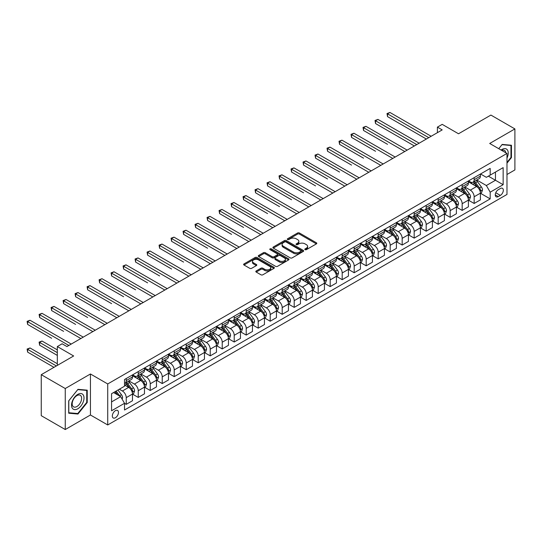 <?xml version="1.0" encoding="UTF-8"?>
<svg xmlns="http://www.w3.org/2000/svg" width="542" height="542" viewBox="0 0 542 542"><rect width="100%" height="100%" fill="white"/><g stroke="black" fill="none" stroke-linecap="round" stroke-linejoin="round"><path stroke-width="0.81" d="M305.071 249.652A0.935 0.535 0 0 0 306.393 249.652L316.406 243.873A1.335 0.772 0 0 0 316.792 243.331A1.335 0.772 0 0 0 316.406 242.789L299.448 232.999A1.335 0.772 0 0 0 297.565 232.999L287.551 238.778A0.935 0.535 0 0 0 287.28 239.157A0.935 0.535 0 0 0 287.551 239.537A0.935 0.535 0 0 0 288.872 239.537L290.166 238.792A4.261 2.459 0 0 1 296.196 238.792L297.605 239.605A4.261 2.459 0 0 1 298.859 241.346A4.261 2.459 0 0 1 297.605 243.087L296.311 243.832A0.935 0.535 0 0 0 296.04 244.218A0.935 0.535 0 0 0 296.311 244.598A0.935 0.535 0 0 0 297.633 244.598L298.927 243.846A4.261 2.459 0 0 1 304.956 243.846L306.372 244.666A4.261 2.459 0 0 1 307.619 246.407A4.261 2.459 0 0 1 306.372 248.148L305.071 248.893A0.935 0.535 0 0 0 304.8 249.273A0.935 0.535 0 0 0 305.071 249.652L305.071 248.893M115.399 417.76A4.343 2.507 120 0 0 118.237 413.932A4.343 2.507 120 0 0 117.567 410.45A4.343 2.507 120 0 0 115.399 410.667A4.343 2.507 120 0 0 112.56 414.494A4.343 2.507 120 0 0 113.224 417.97A4.343 2.507 120 0 0 115.399 417.76M256.203 270.959A1.335 0.772 0 0 0 255.817 271.508A1.335 0.772 0 0 0 256.203 272.05L260.959 274.794A1.335 0.772 0 0 0 262.843 274.794L273.961 268.378A1.335 0.772 0 0 0 274.354 267.836A1.335 0.772 0 0 0 273.961 267.287L257.003 257.497A1.335 0.772 0 0 0 255.119 257.497L244.002 263.92A1.335 0.772 0 0 0 243.615 264.462A1.335 0.772 0 0 0 244.002 265.004L249.754 268.324A1.335 0.772 0 0 0 251.637 268.324L256.393 265.58A1.335 0.772 0 0 0 256.786 265.031A1.335 0.772 0 0 0 256.393 264.489L253.541 262.843A3.564 2.06 0 0 1 252.497 261.386A3.564 2.06 0 0 1 254.699 259.489A3.564 2.06 0 0 1 258.581 259.936L269.747 266.379A3.564 2.06 0 0 1 270.79 267.836A3.564 2.06 0 0 1 268.588 269.733A3.564 2.06 0 0 1 264.706 269.293L262.843 268.215A1.335 0.772 0 0 0 260.959 268.215L256.203 270.959L256.203 272.05M506.98 174.504L514.9 169.931L514.9 128.921L490.903 115.073L458.512 133.772L442.197 124.355L437.401 127.126L442.197 129.897L66.93 346.555L62.134 343.784L57.33 346.555L57.33 365.396M65.25 388.526L65.25 429.535L90.446 414.989L90.446 373.98L65.25 388.526L41.26 374.678L73.651 355.972L57.33 346.555M90.446 373.98L107.722 383.953L506.98 153.447L506.98 194.449L107.722 424.962L107.722 383.953M514.9 128.921L489.704 143.467L506.98 153.447M290.261 257.884A1.335 0.772 0 0 0 292.145 257.884L303.263 251.461A1.335 0.772 0 0 0 303.649 250.919A1.335 0.772 0 0 0 303.263 250.377L286.305 240.587A1.335 0.772 0 0 0 284.421 240.587L273.303 247.003A1.335 0.772 0 0 0 272.911 247.545A1.335 0.772 0 0 0 273.303 248.094L290.261 257.884M270.424 249.855A0.935 0.535 0 0 1 271.373 249.991L271.373 248.88L288.615 258.832A1.335 0.772 0 0 1 289.001 259.374A1.335 0.772 0 0 1 288.615 259.923L277.497 266.339A1.335 0.772 0 0 1 275.614 266.339L258.656 256.549L258.656 255.458A1.335 0.772 0 0 0 258.263 256.007A1.335 0.772 0 0 0 258.656 256.549M258.656 255.458L263.412 252.714A1.335 0.772 0 0 1 265.295 252.714L272.172 256.684A1.335 0.772 0 0 0 274.056 256.684L277.213 254.862A1.335 0.772 0 0 0 277.606 254.32A1.335 0.772 0 0 0 277.213 253.778L270.052 249.638A0.935 0.535 0 0 1 269.78 249.259A0.935 0.535 0 0 1 270.356 248.764A0.935 0.535 0 0 1 271.373 248.88M65.25 429.535L41.26 415.68L41.26 374.678M500.361 188.521L498.247 189.741A4.207 2.432 120 0 0 495.496 193.447A4.207 2.432 120 0 0 496.147 196.821A4.207 2.432 120 0 0 498.247 196.611L500.361 195.391A4.207 2.432 120 0 0 503.112 191.685A4.207 2.432 120 0 0 502.461 188.311A4.207 2.432 120 0 0 500.361 188.521M480.537 173.975L486.35 177.329L490.185 175.113L490.185 168.406L124.518 379.522L124.518 386.229L111.557 393.709L111.557 410.775L124.518 403.295L124.518 410.003L490.185 198.88L490.185 192.18L486.35 185.527L476.804 180.019M490.185 175.113L503.145 167.627L503.145 184.7L490.185 192.18M90.446 414.989L107.722 424.962M437.401 127.126L437.401 132.668M488.362 176.164L495.463 180.262L495.463 172.065L503.145 167.627M486.35 185.527L495.463 180.262L503.145 184.7M111.557 401.907L120.676 396.642L113.576 392.543M124.518 403.35L126.245 404.346L126.245 397.645A5.427 3.137 -120 0 0 122.404 390.992L119.335 389.217M126.245 404.346L132.485 400.748L132.485 394.041A5.427 3.137 -120 0 0 128.644 387.394L124.518 385.01M132.627 394.183L138.244 397.422L138.244 390.714A5.427 3.137 -120 0 0 134.402 384.068L128.888 380.884M138.244 397.422L144.477 393.817L144.477 387.117A5.427 3.137 -120 0 0 140.642 380.464L132.485 375.755M144.626 387.252L150.236 390.497L150.236 383.79A5.427 3.137 -120 0 0 146.401 377.144L140.886 373.96M150.236 390.497L156.475 386.893L156.475 380.186A5.427 3.137 -120 0 0 152.634 373.54L144.477 368.831M156.618 380.328L162.234 383.567L162.234 376.866A5.427 3.137 -120 0 0 158.393 370.213L152.885 367.029M162.234 383.567L168.474 379.969L168.474 373.262A5.427 3.137 -120 0 0 164.632 366.616L156.475 361.9M168.616 373.397L174.233 376.643L174.233 369.935A5.427 3.137 -120 0 0 170.391 363.289L164.883 360.105M174.233 376.643L180.472 373.038L180.472 366.338A5.427 3.137 -120 0 0 176.631 359.685L168.474 354.976M180.615 366.473L186.231 369.719L186.231 363.011A5.427 3.137 -120 0 0 182.39 356.358L176.875 353.181M186.231 369.719L192.464 366.114L192.464 359.407A5.427 3.137 -120 0 0 188.63 352.761L180.472 348.052M192.613 359.549L198.223 362.788L198.223 356.087A5.427 3.137 -120 0 0 194.388 349.434L188.873 346.25M198.223 362.788L204.463 359.19L204.463 352.483A5.427 3.137 -120 0 0 200.628 345.83L192.464 341.121M204.605 352.618L210.221 355.864L210.221 349.156A5.427 3.137 -120 0 0 206.387 342.51L200.872 339.326M210.221 355.864L216.461 352.259L216.461 345.559A5.427 3.137 -120 0 0 212.62 338.906L204.463 334.197M216.604 345.694L222.22 348.94L222.22 342.232A5.427 3.137 -120 0 0 218.379 335.579L212.87 332.402M222.22 348.94L228.46 345.335L228.46 338.628A5.427 3.137 -120 0 0 224.618 331.982L216.461 327.273M228.602 338.77L234.219 342.009L234.219 335.308A5.427 3.137 -120 0 0 230.377 328.655L224.869 325.471M234.219 342.009L240.458 338.411L240.458 331.704A5.427 3.137 -120 0 0 236.617 325.051L228.46 320.342M240.601 331.839L246.217 335.085L246.217 328.377A5.427 3.137 -120 0 0 242.376 321.731L236.861 318.547M246.217 335.085L252.45 331.48L252.45 324.78A5.427 3.137 -120 0 0 248.615 318.127L240.458 313.418M252.599 324.915L258.209 328.154L258.209 321.453A5.427 3.137 -120 0 0 254.374 314.8L248.859 311.623M258.209 328.154L264.449 324.556L264.449 317.849A5.427 3.137 -120 0 0 260.614 311.203L252.45 306.494M264.591 317.991L270.207 321.23L270.207 314.523A5.427 3.137 -120 0 0 266.366 307.876L260.858 304.692M270.207 321.23L276.447 317.626L276.447 310.925A5.427 3.137 -120 0 0 272.606 304.272L264.449 299.563M276.589 311.061L282.206 314.306L282.206 307.599A5.427 3.137 -120 0 0 278.364 300.952L272.856 297.768M282.206 314.306L288.446 310.702L288.446 303.994A5.427 3.137 -120 0 0 284.604 297.348L276.447 292.639M288.588 304.137L294.204 307.375L294.204 300.675A5.427 3.137 -120 0 0 290.363 294.021L284.848 290.844M294.204 307.375L300.437 303.777L300.437 297.07A5.427 3.137 -120 0 0 296.603 290.424L288.446 285.709M300.586 297.212L306.196 300.451L306.196 293.744A5.427 3.137 -120 0 0 302.361 287.097L296.847 283.913M306.196 300.451L312.436 296.847L312.436 290.146A5.427 3.137 -120 0 0 308.601 283.493L300.437 278.784M312.585 290.282L318.195 293.527L318.195 286.82A5.427 3.137 -120 0 0 314.36 280.173L308.845 276.989M318.195 293.527L324.434 289.923L324.434 283.215A5.427 3.137 -120 0 0 320.593 276.569L312.436 271.86M324.577 283.358L330.193 286.596L330.193 279.896A5.427 3.137 -120 0 0 326.352 273.243L320.844 270.065M330.193 286.596L336.433 282.999L336.433 276.291A5.427 3.137 -120 0 0 332.592 269.645L324.434 264.93M336.575 276.434L342.192 279.672L342.192 272.965A5.427 3.137 -120 0 0 338.35 266.318L332.842 263.134M342.192 279.672L348.431 276.068L348.431 269.367A5.427 3.137 -120 0 0 344.59 262.714L336.433 258.006M348.574 269.503L354.19 272.748L354.19 266.041A5.427 3.137 -120 0 0 350.349 259.394L344.834 256.21M354.19 272.748L360.423 269.144L360.423 262.436A5.427 3.137 -120 0 0 356.589 255.79L348.431 251.082M360.572 262.579L366.182 265.817L366.182 259.117A5.427 3.137 -120 0 0 362.347 252.464L356.832 249.279M366.182 265.817L372.422 262.22L372.422 255.512A5.427 3.137 -120 0 0 368.587 248.866L360.423 244.151M372.564 255.648L378.181 258.893L378.181 252.186A5.427 3.137 -120 0 0 374.346 245.54L368.831 242.355M378.181 258.893L384.42 255.289L384.42 248.588A5.427 3.137 -120 0 0 380.579 241.935L372.422 237.227M384.563 248.724L390.179 251.969L390.179 245.262A5.427 3.137 -120 0 0 386.338 238.609L380.83 235.431M390.179 251.969L396.419 248.365L396.419 241.657A5.427 3.137 -120 0 0 392.577 235.011L384.42 230.303M396.561 241.8L402.178 245.038L402.178 238.338A5.427 3.137 -120 0 0 398.336 231.685L392.821 228.5M402.178 245.038L408.417 241.441L408.417 234.733A5.427 3.137 -120 0 0 404.576 228.087L396.419 223.372M408.56 234.869L414.176 238.114L414.176 231.407A5.427 3.137 -120 0 0 410.335 224.761L404.82 221.576M414.176 238.114L420.409 234.51L420.409 227.809A5.427 3.137 -120 0 0 416.574 221.156L408.417 216.448M420.558 227.945L426.168 231.19L426.168 224.483A5.427 3.137 -120 0 0 422.333 217.83L416.818 214.652M426.168 231.19L432.408 227.586L432.408 220.879A5.427 3.137 -120 0 0 428.566 214.232L420.409 209.524M432.55 221.021L438.166 224.259L438.166 217.559A5.427 3.137 -120 0 0 434.325 210.906L428.817 207.722M438.166 224.259L444.406 220.662L444.406 213.954A5.427 3.137 -120 0 0 440.565 207.301L432.408 202.593M444.548 214.09L450.165 217.335L450.165 210.628A5.427 3.137 -120 0 0 446.323 203.982L440.815 200.797M450.165 217.335L456.405 213.731L456.405 207.03A5.427 3.137 -120 0 0 452.563 200.377L444.406 195.669M456.547 207.166L462.163 210.404L462.163 203.704A5.427 3.137 -120 0 0 458.322 197.051L452.807 193.873M462.163 210.404L468.396 206.807L468.396 200.1A5.427 3.137 -120 0 0 464.562 193.453L456.405 188.745M468.545 200.242L474.155 203.48L474.155 196.773A5.427 3.137 -120 0 0 470.321 190.127L464.806 186.943M474.155 203.48L480.395 199.883L480.395 193.176A5.427 3.137 -120 0 0 476.56 186.523L468.396 181.814M468.545 180.899L470.321 181.929A5.427 3.137 -120 0 0 473.031 182.193A5.427 3.137 -120 0 0 474.155 179.707L474.155 177.661M456.547 187.83L458.322 188.853A5.427 3.137 -120 0 0 461.039 189.124A5.427 3.137 -120 0 0 462.163 186.638L462.163 184.585M444.548 194.754L446.323 195.777A5.427 3.137 -120 0 0 449.04 196.048A5.427 3.137 -120 0 0 450.165 193.562L450.165 191.509M432.55 201.678L434.325 202.708A5.427 3.137 -120 0 0 437.042 202.972A5.427 3.137 -120 0 0 438.166 200.486L438.166 198.44M420.558 208.609L422.333 209.632A5.427 3.137 -120 0 0 425.043 209.903A5.427 3.137 -120 0 0 426.168 207.417L426.168 205.364M408.56 215.533L410.335 216.556A5.427 3.137 -120 0 0 413.051 216.827A5.427 3.137 -120 0 0 414.176 214.341L414.176 212.295M396.561 222.457L398.336 223.487A5.427 3.137 -120 0 0 401.053 223.751A5.427 3.137 -120 0 0 402.178 221.265L402.178 219.219M384.563 229.388L386.338 230.411A5.427 3.137 -120 0 0 389.054 230.682A5.427 3.137 -120 0 0 390.179 228.196L390.179 226.143M372.564 236.312L374.346 237.335A5.427 3.137 -120 0 0 377.056 237.606A5.427 3.137 -120 0 0 378.181 235.12L378.181 233.074M360.572 243.236L362.347 244.266A5.427 3.137 -120 0 0 365.057 244.53A5.427 3.137 -120 0 0 366.182 242.05L366.182 239.998M348.574 250.167L350.349 251.19A5.427 3.137 -120 0 0 353.066 251.461A5.427 3.137 -120 0 0 354.19 248.974L354.19 246.922M336.575 257.091L338.35 258.114A5.427 3.137 -120 0 0 341.067 258.385A5.427 3.137 -120 0 0 342.192 255.899L342.192 253.852M324.577 264.015L326.352 265.045A5.427 3.137 -120 0 0 329.069 265.309A5.427 3.137 -120 0 0 330.193 262.829L330.193 260.777M312.585 270.946L314.36 271.969A5.427 3.137 -120 0 0 317.07 272.24A5.427 3.137 -120 0 0 318.195 269.753L318.195 267.701M300.586 277.87L302.361 278.893A5.427 3.137 -120 0 0 305.078 279.164A5.427 3.137 -120 0 0 306.196 276.677L306.196 274.631M288.588 284.794L290.363 285.824A5.427 3.137 -120 0 0 293.08 286.095A5.427 3.137 -120 0 0 294.204 283.608L294.204 281.555M276.589 291.725L278.364 292.748A5.427 3.137 -120 0 0 281.081 293.019A5.427 3.137 -120 0 0 282.206 290.532L282.206 288.48M264.591 298.649L266.366 299.679A5.427 3.137 -120 0 0 269.083 299.943A5.427 3.137 -120 0 0 270.207 297.456L270.207 295.41M252.599 305.58L254.374 306.603A5.427 3.137 -120 0 0 257.084 306.874A5.427 3.137 -120 0 0 258.209 304.387L258.209 302.334M240.601 312.504L242.376 313.527A5.427 3.137 -120 0 0 245.092 313.798A5.427 3.137 -120 0 0 246.217 311.311L246.217 309.258M228.602 319.428L230.377 320.457A5.427 3.137 -120 0 0 233.094 320.722A5.427 3.137 -120 0 0 234.219 318.235L234.219 316.189M216.604 326.359L218.379 327.382A5.427 3.137 -120 0 0 221.095 327.653A5.427 3.137 -120 0 0 222.22 325.166L222.22 323.113M204.605 333.283L206.387 334.306A5.427 3.137 -120 0 0 209.097 334.577A5.427 3.137 -120 0 0 210.221 332.09L210.221 330.037M192.613 340.207L194.388 341.236A5.427 3.137 -120 0 0 197.098 341.501A5.427 3.137 -120 0 0 198.223 339.014L198.223 336.968M180.615 347.137L182.39 348.16A5.427 3.137 -120 0 0 185.107 348.431A5.427 3.137 -120 0 0 186.231 345.945L186.231 343.892M168.616 354.062L170.391 355.085A5.427 3.137 -120 0 0 173.108 355.356A5.427 3.137 -120 0 0 174.233 352.869L174.233 350.823M156.618 360.986L158.393 362.015A5.427 3.137 -120 0 0 161.109 362.28A5.427 3.137 -120 0 0 162.234 359.8L162.234 357.747M144.626 367.916L146.401 368.939A5.427 3.137 -120 0 0 149.111 369.21A5.427 3.137 -120 0 0 150.236 366.724L150.236 364.671M132.627 374.84L134.402 375.863A5.427 3.137 -120 0 0 137.119 376.134A5.427 3.137 -120 0 0 138.244 373.648L138.244 371.602M480.537 193.311L490.185 198.88M473.031 182.193L479.27 178.596A5.427 3.137 -120 0 0 480.395 176.109L480.395 174.057M461.039 189.124L467.272 185.52A5.427 3.137 -120 0 0 468.396 183.033L468.396 180.981M449.04 196.048L455.28 192.444A5.427 3.137 -120 0 0 456.405 189.957L456.405 187.911M437.042 202.972L443.281 199.375A5.427 3.137 -120 0 0 444.406 196.888L444.406 194.835M425.043 209.903L431.283 206.299A5.427 3.137 -120 0 0 432.408 203.812L432.408 201.766M413.051 216.827L419.284 213.223A5.427 3.137 -120 0 0 420.409 210.743L420.409 208.69M401.053 223.751L407.293 220.154A5.427 3.137 -120 0 0 408.417 217.667L408.417 215.614M389.054 230.682L395.294 227.078A5.427 3.137 -120 0 0 396.419 224.591L396.419 222.545M377.056 237.606L383.296 234.002A5.427 3.137 -120 0 0 384.42 231.522L384.42 229.469M365.057 244.53L371.297 240.933A5.427 3.137 -120 0 0 372.422 238.446L372.422 236.393M353.066 251.461L359.299 247.857A5.427 3.137 -120 0 0 360.423 245.37L360.423 243.324M341.067 258.385L347.307 254.781A5.427 3.137 -120 0 0 348.431 252.301L348.431 250.248M329.069 265.309L335.308 261.711A5.427 3.137 -120 0 0 336.433 259.225L336.433 257.172M317.07 272.24L323.31 268.636A5.427 3.137 -120 0 0 324.434 266.149L324.434 264.103M305.078 279.164L311.311 275.566A5.427 3.137 -120 0 0 312.436 273.08L312.436 271.027M293.08 286.095L299.32 282.49A5.427 3.137 -120 0 0 300.437 280.004L300.437 277.951M281.081 293.019L287.321 289.414A5.427 3.137 -120 0 0 288.446 286.928L288.446 284.882M269.083 299.943L275.322 296.345A5.427 3.137 -120 0 0 276.447 293.859L276.447 291.806M257.084 306.874L263.324 303.269A5.427 3.137 -120 0 0 264.449 300.783L264.449 298.73M245.092 313.798L251.325 310.193A5.427 3.137 -120 0 0 252.45 307.707L252.45 305.661M233.094 320.722L239.334 317.124A5.427 3.137 -120 0 0 240.458 314.638L240.458 312.585M221.095 327.653L227.335 324.048A5.427 3.137 -120 0 0 228.46 321.562L228.46 319.516M209.097 334.577L215.337 330.972A5.427 3.137 -120 0 0 216.461 328.486L216.461 326.44M197.098 341.501L203.338 337.903A5.427 3.137 -120 0 0 204.463 335.417L204.463 333.364M185.107 348.431L191.34 344.827A5.427 3.137 -120 0 0 192.464 342.341L192.464 340.295M173.108 355.356L179.348 351.751A5.427 3.137 -120 0 0 180.472 349.272L180.472 347.219M161.109 362.28L167.349 358.682A5.427 3.137 -120 0 0 168.474 356.196L168.474 354.143M149.111 369.21L155.351 365.606A5.427 3.137 -120 0 0 156.475 363.12L156.475 361.074M137.119 376.134L143.352 372.53A5.427 3.137 -120 0 0 144.477 370.05L144.477 367.998M124.518 383.282A5.427 3.137 -120 0 0 125.121 383.058L131.36 379.461A5.427 3.137 -120 0 0 132.485 376.975L132.485 374.922M125.121 383.058A5.427 3.137 -120 0 0 126.245 380.579L126.245 378.526M120.676 396.642L124.518 403.295M506.98 163.149L511.445 157.593L511.445 145.249L502.183 144.423L498.748 148.691M68.705 413.207L77.967 414.034L87.228 402.516L87.228 390.165L77.967 389.339L68.705 400.863L68.705 413.207M510.964 157.322L511.445 157.593M86.747 402.239L87.228 402.516M76.991 413.471L77.967 414.034M305.444 249.787L306.372 249.252A4.261 2.459 0 0 0 307.619 247.511L307.619 246.407M298.859 241.346L298.859 242.457A4.261 2.459 0 0 1 297.605 244.198L296.684 244.727M316.386 243.886L299.448 234.103A1.335 0.772 0 0 0 297.565 234.103L287.924 239.672M303.242 251.474L286.305 241.691A1.335 0.772 0 0 0 284.421 241.691L273.324 248.1M300.905 251.298A0.935 0.535 0 0 0 301.176 250.919A0.935 0.535 0 0 0 300.905 250.54L286.02 241.942A0.935 0.535 0 0 0 284.699 241.942L283.337 242.735A4.261 2.459 0 0 0 282.091 244.476A4.261 2.459 0 0 0 283.337 246.217L293.513 252.091A4.261 2.459 0 0 0 299.543 252.091L300.905 251.298L300.905 252.409A0.935 0.535 0 0 0 301.176 252.03L301.176 250.919M282.091 244.476L282.091 245.58A4.261 2.459 0 0 0 283.337 247.321L283.337 246.217M300.905 252.409L299.543 253.195A4.261 2.459 0 0 1 293.513 253.195L283.337 247.321M258.67 256.556L263.412 253.825L263.412 252.714M277.606 254.32L277.606 255.424A1.335 0.772 0 0 1 277.213 255.973L274.056 257.796A1.335 0.772 0 0 1 272.172 257.796L265.295 253.825A1.335 0.772 0 0 0 263.412 253.825M271.373 249.991L288.595 259.93M279.306 260.804A3.564 2.06 0 0 0 283.195 261.251A3.564 2.06 0 0 0 285.39 259.347A3.564 2.06 0 0 0 284.347 257.897L280.417 255.621A1.335 0.772 0 0 0 278.534 255.621L275.377 257.443A1.335 0.772 0 0 0 274.984 257.992A1.335 0.772 0 0 0 275.377 258.534L279.306 260.804L279.306 261.915A3.564 2.06 0 0 0 283.195 262.362A3.564 2.06 0 0 0 285.39 260.458L285.39 259.347M274.984 257.992L274.984 259.096A1.335 0.772 0 0 0 275.377 259.645L275.377 258.534M279.306 261.915L275.377 259.645M270.79 267.836L270.79 268.94A3.564 2.06 0 0 1 268.588 270.844A3.564 2.06 0 0 1 264.706 270.397L262.843 269.327A1.335 0.772 0 0 0 260.959 269.327L256.224 272.057M252.497 261.386L252.497 262.497A3.564 2.06 0 0 0 253.541 263.954L253.541 262.843M256.373 265.587L253.541 263.954M273.961 267.287L273.961 268.378L257.003 258.609A1.335 0.772 0 0 0 255.119 258.609L244.022 265.018M480.395 193.399L481.547 192.728L482.509 189.957A3.598 2.08 -120 0 0 481.357 186.895L477.441 181.665A10.386 5.996 -120 0 0 476.303 180.303M472.407 184.131A10.386 5.996 -120 0 0 470.28 181.902M480.07 191.19L480.564 190.113A3.598 2.08 -120 0 0 479.534 187.952L475.612 182.715A10.386 5.996 -120 0 0 474.48 181.36M473.518 181.916A8.618 4.973 60 0 1 474.928 183.528L478.247 187.952M387.537 144.328L363.547 130.473L363.547 127.709L365.945 126.32L407.164 150.12M473.329 182.024A10.386 5.996 60 0 1 474.46 183.379L477.068 186.861M428.763 137.654L387.537 113.854L389.942 112.465L431.161 136.266M426.364 139.037L387.537 116.625L387.537 113.854L387.008 113.549L389.942 112.465M387.537 116.625L387.008 113.549M468.396 200.323L469.548 199.659L470.51 196.888A3.598 2.08 -120 0 0 469.365 193.826L465.442 188.589A10.386 5.996 -120 0 0 464.311 187.234M460.409 191.055A10.386 5.996 -120 0 0 458.281 188.833M468.071 198.121L468.566 197.037A3.598 2.08 -120 0 0 467.536 194.876L463.62 189.639A10.386 5.996 -120 0 0 462.482 188.284M461.52 188.846A8.618 4.973 60 0 1 462.936 190.452L466.249 194.883M375.545 151.259L351.548 137.404L351.548 134.633L353.946 133.244L395.172 157.044M461.33 188.948A10.386 5.996 60 0 1 462.468 190.31L465.07 193.785M456.405 207.247L457.556 206.583L458.512 203.812A3.598 2.08 -120 0 0 457.367 200.75L453.444 195.513A10.386 5.996 -120 0 0 452.313 194.158M448.41 197.979A10.386 5.996 -120 0 0 446.283 195.757M456.073 205.045L456.574 203.968A3.598 2.08 -120 0 0 455.544 201.8L451.622 196.57A10.386 5.996 -120 0 0 450.49 195.215M449.521 195.77A8.618 4.973 60 0 1 450.937 197.376L454.257 201.807M363.547 158.183L339.549 144.328L339.549 141.557L341.948 140.175L383.174 163.975M449.338 195.879A10.386 5.996 60 0 1 450.47 197.234L453.078 200.716M444.406 214.178L445.558 213.514L446.513 210.743A3.598 2.08 -120 0 0 445.368 207.674L441.445 202.444A10.386 5.996 -120 0 0 440.314 201.082M436.412 204.91A10.386 5.996 -120 0 0 434.291 202.681M444.081 211.969L444.576 210.892A3.598 2.08 -120 0 0 443.546 208.731L439.623 203.494A10.386 5.996 -120 0 0 438.492 202.139M437.523 202.694A8.618 4.973 60 0 1 438.939 204.307L442.258 208.738M351.548 165.107L327.551 151.259L327.551 148.488L329.956 147.099L371.175 170.899M437.34 202.803A10.386 5.996 60 0 1 438.471 204.158L441.08 207.64M416.764 144.578L375.545 120.778L377.943 119.396L419.162 143.196M414.366 145.961L375.545 123.549L375.545 120.778L375.017 120.473L377.943 119.396M375.545 123.549L375.017 120.473M404.766 151.503L363.018 127.404L365.945 126.32M363.547 130.473L363.018 127.404M392.767 158.433L351.02 134.328L353.946 133.244M351.548 137.404L351.02 134.328M432.408 221.102L433.559 220.438L434.521 217.667A3.598 2.08 -120 0 0 433.37 214.605L429.447 209.368A10.386 5.996 -120 0 0 428.316 208.013M424.42 211.834A10.386 5.996 -120 0 0 422.293 209.612M432.082 218.9L432.577 217.823A3.598 2.08 -120 0 0 431.547 215.655L427.624 210.425A10.386 5.996 -120 0 0 426.493 209.063M425.524 209.625A8.618 4.973 60 0 1 426.94 211.231L430.26 215.662M339.549 172.038L315.559 158.183L315.559 155.412L317.958 154.023L359.177 177.823M425.341 209.727A10.386 5.996 60 0 1 426.473 211.089L429.081 214.564M380.775 165.357L339.021 141.252L341.948 140.175M339.549 144.328L339.021 141.252M506.98 158.101A8.821 5.095 120 0 0 507.393 149.938A8.821 5.095 120 0 0 501.099 150.046M505.801 152.763A6.68 3.855 120 0 0 505.205 151.062A6.68 3.855 120 0 0 504.453 150.371A6.68 3.855 120 0 0 501.709 150.398M501.973 144.68L510.964 145.493L510.964 157.458L506.98 162.417M510.368 145.154L510.964 145.493M498.769 148.704L501.994 144.694M77.777 394.373A8.821 5.095 120 0 0 71.537 405.179A8.821 5.095 120 0 0 77.777 408.783A8.821 5.095 120 0 0 84.017 397.977A8.821 5.095 120 0 0 77.777 394.373M76.903 395.619A6.68 3.855 120 0 0 72.54 401.507A6.68 3.855 120 0 0 73.563 406.859A6.68 3.855 120 0 0 76.903 406.527A6.68 3.855 120 0 0 81.266 400.64A6.68 3.855 120 0 0 80.243 395.287A6.68 3.855 120 0 0 76.903 395.619M86.747 402.381L77.777 413.539L68.8 412.74L68.8 400.775L77.777 389.61L86.747 390.416L86.747 402.381M86.158 390.071L86.747 390.416M420.409 228.026L421.561 227.362L422.523 224.591A3.598 2.08 -120 0 0 421.371 221.529L417.455 216.292A10.386 5.996 -120 0 0 416.317 214.937M412.421 218.758A10.386 5.996 -120 0 0 410.294 216.536M420.084 225.824L420.578 224.747A3.598 2.08 -120 0 0 419.549 222.586L415.633 217.349A10.386 5.996 -120 0 0 414.494 215.994M413.532 216.549A8.618 4.973 60 0 1 414.942 218.155L418.261 222.586M327.551 178.962L303.561 165.107L303.561 162.336L305.959 160.954L347.178 184.754M413.343 216.658A10.386 5.996 60 0 1 414.481 218.013L417.083 221.495M368.777 172.281L327.029 148.183L329.956 147.099M327.551 151.259L327.029 148.183M408.417 234.957L409.569 234.293L410.524 231.522A3.598 2.08 -120 0 0 409.379 228.453L405.457 223.223A10.386 5.996 -120 0 0 404.325 221.868M400.423 225.689A10.386 5.996 -120 0 0 398.295 223.46M408.085 232.755L408.587 231.671A3.598 2.08 -120 0 0 407.557 229.51L403.634 224.273A10.386 5.996 -120 0 0 402.496 222.918M401.534 223.473A8.618 4.973 60 0 1 402.95 225.086L406.27 229.517M315.559 185.886L291.562 172.038L291.562 169.267L293.96 167.878L335.186 191.678M401.351 223.582A10.386 5.996 60 0 1 402.482 224.937L405.091 228.419M356.778 179.212L315.031 155.107L317.958 154.023M315.559 158.183L315.031 155.107M396.419 241.881L397.571 241.217L398.526 238.446A3.598 2.08 -120 0 0 397.381 235.384L393.458 230.147A10.386 5.996 -120 0 0 392.327 228.792M388.424 232.613A10.386 5.996 -120 0 0 386.297 230.391M396.087 239.679L396.588 238.602A3.598 2.08 -120 0 0 395.558 236.434L391.636 231.204A10.386 5.996 -120 0 0 390.504 229.842M389.535 230.404A8.618 4.973 60 0 1 390.951 232.01L394.271 236.441M303.561 192.817L279.564 178.962L279.564 176.191L281.962 174.809L323.188 198.602M389.352 230.506A10.386 5.996 60 0 1 390.484 231.868L393.092 235.343M344.78 186.136L303.032 162.031L305.959 160.954M303.561 165.107L303.032 162.031M384.42 248.805L385.572 248.141L386.534 245.37A3.598 2.08 -120 0 0 385.382 242.308L381.46 237.078A10.386 5.996 -120 0 0 380.328 235.716M376.426 239.537A10.386 5.996 -120 0 0 374.305 237.315M384.095 246.603L384.59 245.526A3.598 2.08 -120 0 0 383.56 243.365L379.637 238.128A10.386 5.996 -120 0 0 378.506 236.773M377.537 237.328A8.618 4.973 60 0 1 378.953 238.934L382.273 243.365M291.562 199.741L267.572 185.886L267.572 183.115L269.97 181.733L311.189 205.533M377.354 237.437A10.386 5.996 60 0 1 378.485 238.792L381.094 242.274M332.788 193.06L291.034 168.962L293.96 167.878M291.562 172.038L291.034 168.962M372.422 255.736L373.573 255.072L374.536 252.301A3.598 2.08 -120 0 0 373.384 249.239L369.468 244.002A10.386 5.996 -120 0 0 368.33 242.647M364.434 246.468A10.386 5.996 -120 0 0 362.307 244.239M372.097 253.534L372.591 252.45A3.598 2.08 -120 0 0 371.561 250.289L367.639 245.052A10.386 5.996 -120 0 0 366.507 243.697M365.545 244.252A8.618 4.973 60 0 1 366.954 245.865L370.274 250.296M279.564 206.665L255.573 192.817L255.573 190.046L257.972 188.657L299.191 212.457M365.355 244.361A10.386 5.996 60 0 1 366.487 245.716L369.095 249.198M320.789 199.991L279.035 175.886L281.962 174.809M279.564 178.962L279.035 175.886M360.423 262.66L361.575 261.996L362.537 259.225A3.598 2.08 -120 0 0 361.392 256.163L357.469 250.926A10.386 5.996 -120 0 0 356.338 249.571M352.436 253.392A10.386 5.996 -120 0 0 350.308 251.17M360.098 260.458L360.593 259.381A3.598 2.08 -120 0 0 359.563 257.213L355.647 251.983A10.386 5.996 -120 0 0 354.509 250.621M353.547 251.183A8.618 4.973 60 0 1 354.963 252.789L358.276 257.22M267.572 213.595L243.575 199.741L243.575 196.97L245.973 195.587L287.199 219.381M353.357 251.285A10.386 5.996 60 0 1 354.495 252.647L357.097 256.122M308.791 206.915L267.043 182.81L269.97 181.733M267.572 185.886L267.043 182.81M348.431 269.584L349.583 268.92L350.538 266.149A3.598 2.08 -120 0 0 349.394 263.087L345.471 257.857A10.386 5.996 -120 0 0 344.339 256.495M340.437 260.316A10.386 5.996 -120 0 0 338.31 258.094M348.099 267.382L348.601 266.305A3.598 2.08 -120 0 0 347.571 264.144L343.648 258.907A10.386 5.996 -120 0 0 342.517 257.552M341.548 258.107A8.618 4.973 60 0 1 342.964 259.713L346.284 264.144M255.573 220.519L231.576 206.665L231.576 203.894L233.975 202.512L275.2 226.312M341.365 258.216A10.386 5.996 60 0 1 342.497 259.571L345.105 263.053M296.792 213.846L255.045 189.741L257.972 188.657M255.573 192.817L255.045 189.741M336.433 276.515L337.585 275.851L338.54 273.08A3.598 2.08 -120 0 0 337.395 270.018L333.472 264.781A10.386 5.996 -120 0 0 332.341 263.426M328.438 267.247A10.386 5.996 -120 0 0 326.318 265.018M336.101 274.313L336.602 273.229A3.598 2.08 -120 0 0 335.573 271.068L331.65 265.831A10.386 5.996 -120 0 0 330.518 264.476M329.55 265.031A8.618 4.973 60 0 1 330.966 266.644L334.285 271.075M243.575 227.444L219.578 213.595L219.578 210.824L221.983 209.436L263.202 233.236M329.367 265.14A10.386 5.996 60 0 1 330.498 266.495L333.106 269.977M284.794 220.77L243.046 196.665L245.973 195.587M243.575 199.741L243.046 196.665M324.434 283.439L325.586 282.775L326.548 280.004A3.598 2.08 -120 0 0 325.396 276.942L321.474 271.705A10.386 5.996 -120 0 0 320.342 270.35M316.447 274.171A10.386 5.996 -120 0 0 314.319 271.948M324.109 281.237L324.604 280.16A3.598 2.08 -120 0 0 323.574 277.992L319.651 272.762A10.386 5.996 -120 0 0 318.52 271.4M317.551 271.962A8.618 4.973 60 0 1 318.967 273.568L322.287 277.999M231.576 234.374L207.586 220.519L207.586 217.748L209.984 216.366L251.203 240.16M317.368 272.07A10.386 5.996 60 0 1 318.5 273.425L321.108 276.908M272.802 227.694L231.048 203.589L233.975 202.512M231.576 206.665L231.048 203.589M312.436 290.37L313.588 289.699L314.55 286.928A3.598 2.08 -120 0 0 313.398 283.866L309.482 278.635A10.386 5.996 -120 0 0 308.344 277.274M304.448 281.095A10.386 5.996 -120 0 0 302.321 278.873M312.111 288.161L312.605 287.084A3.598 2.08 -120 0 0 311.575 284.923L307.653 279.686A10.386 5.996 -120 0 0 306.521 278.331M305.559 278.886A8.618 4.973 60 0 1 306.968 280.499L310.288 284.923M219.578 241.298L195.587 227.444L195.587 224.673L197.986 223.29L239.205 247.091M305.37 278.995A10.386 5.996 60 0 1 306.501 280.349L309.109 283.832M260.804 234.625L219.056 210.52L221.983 209.436M219.578 213.595L219.056 210.52M300.437 297.294L301.589 296.63L302.551 293.859A3.598 2.08 -120 0 0 301.406 290.797L297.483 285.559A10.386 5.996 -120 0 0 296.352 284.204M292.45 288.026A10.386 5.996 -120 0 0 290.322 285.797M300.112 295.092L300.607 294.008A3.598 2.08 -120 0 0 299.584 291.847L295.661 286.61A10.386 5.996 -120 0 0 294.523 285.255M293.561 285.81A8.618 4.973 60 0 1 294.977 287.423L298.296 291.853M207.586 248.229L183.589 234.374L183.589 231.603L185.987 230.215L227.213 254.015M293.371 285.919A10.386 5.996 60 0 1 294.509 287.28L297.118 290.756M248.805 241.549L207.058 217.444L209.984 216.366M207.586 220.519L207.058 217.444M288.446 304.218L289.597 303.554L290.553 300.783A3.598 2.08 -120 0 0 289.408 297.721L285.485 292.484A10.386 5.996 -120 0 0 284.354 291.129M280.451 294.95A10.386 5.996 -120 0 0 278.324 292.727M288.114 302.016L288.615 300.939A3.598 2.08 -120 0 0 287.585 298.771L283.662 293.54A10.386 5.996 -120 0 0 282.531 292.179M281.562 292.741A8.618 4.973 60 0 1 282.978 294.347L286.298 298.777M195.587 255.153L210.411 263.71M281.379 292.849A10.386 5.996 60 0 1 282.511 294.204L285.119 297.687M236.807 248.473L195.059 224.368L197.986 223.29M195.587 227.444L195.059 224.368M276.447 311.149L277.599 310.478L278.561 307.707A3.598 2.08 -120 0 0 277.409 304.645L273.486 299.414A10.386 5.996 -120 0 0 272.355 298.053M268.453 301.88A10.386 5.996 -120 0 0 266.332 299.651M276.122 308.94L276.616 307.863A3.598 2.08 -120 0 0 275.587 305.702L271.664 300.464A10.386 5.996 -120 0 0 270.533 299.109M269.564 299.665A8.618 4.973 60 0 1 270.98 301.277L274.299 305.702M183.589 262.077L159.599 248.222L159.599 245.458L161.997 244.069L203.216 267.87M269.381 299.773A10.386 5.996 60 0 1 270.512 301.128L273.121 304.611M224.808 255.404L183.06 231.298L185.987 230.215M183.589 234.374L183.06 231.298M264.449 318.073L265.6 317.409L266.562 314.638A3.598 2.08 -120 0 0 265.411 311.575L261.495 306.338A10.386 5.996 -120 0 0 260.356 304.983M256.461 308.805A10.386 5.996 -120 0 0 254.333 306.576M264.123 315.871L264.618 314.787A3.598 2.08 -120 0 0 263.588 312.626L259.665 307.389A10.386 5.996 -120 0 0 258.534 306.034M257.572 306.589A8.618 4.973 60 0 1 258.981 308.202L262.301 312.632M171.59 269.008L147.6 255.153L147.6 252.382L149.999 250.993L191.218 274.794M257.382 306.697A10.386 5.996 60 0 1 258.514 308.059L261.122 311.535M212.816 262.328L171.59 238.527L173.989 237.145L215.215 260.946M210.418 263.71L171.59 241.298L171.59 238.527L171.062 238.223L173.989 237.145M171.59 241.298L171.062 238.223M252.45 324.997L253.602 324.333L254.564 321.562A3.598 2.08 -120 0 0 253.419 318.5L249.496 313.262A10.386 5.996 -120 0 0 248.358 311.907M244.462 315.729A10.386 5.996 -120 0 0 242.335 313.506M252.125 322.795L252.619 321.718A3.598 2.08 -120 0 0 251.59 319.55L247.674 314.319A10.386 5.996 -120 0 0 246.535 312.964M245.573 313.52A8.618 4.973 60 0 1 246.989 315.126L250.302 319.556M159.599 275.932L135.602 262.077L135.602 259.306L138 257.924L179.226 281.725M245.384 313.628A10.386 5.996 60 0 1 246.522 314.983L249.124 318.466M200.818 269.252L159.07 245.153L161.997 244.069M159.599 248.222L159.07 245.153M240.458 331.928L241.61 331.257L242.565 328.486A3.598 2.08 -120 0 0 241.42 325.424L237.498 320.193A10.386 5.996 -120 0 0 236.366 318.832M232.464 322.659A10.386 5.996 -120 0 0 230.336 320.43M240.126 329.719L240.628 328.642A3.598 2.08 -120 0 0 239.598 326.48L235.675 321.243A10.386 5.996 -120 0 0 234.544 319.888M233.575 320.444A8.618 4.973 60 0 1 234.991 322.056L238.311 326.487M147.6 282.856L123.603 269.008L123.603 266.237L126.001 264.848L167.227 288.649M233.392 320.552A10.386 5.996 60 0 1 234.523 321.907L237.132 325.39M188.819 276.183L147.072 252.077L149.999 250.993M147.6 255.153L147.072 252.077M228.46 338.852L229.612 338.188L230.567 335.417A3.598 2.08 -120 0 0 229.422 332.354L225.499 327.117A10.386 5.996 -120 0 0 224.368 325.762M220.465 329.583A10.386 5.996 -120 0 0 218.338 327.361M228.128 336.65L228.629 335.566A3.598 2.08 -120 0 0 227.599 333.405L223.677 328.167A10.386 5.996 -120 0 0 222.545 326.812M221.576 327.375A8.618 4.973 60 0 1 222.992 328.98L226.312 333.411M135.602 289.787L111.605 275.932L111.605 273.161L114.01 271.772L155.229 295.573M221.393 327.476A10.386 5.996 60 0 1 222.525 328.838L225.133 332.314M176.821 283.107L135.073 259.001L138 257.924M135.602 262.077L135.073 259.001M216.461 345.776L217.613 345.112L218.575 342.341A3.598 2.08 -120 0 0 217.423 339.278L213.501 334.041A10.386 5.996 -120 0 0 212.369 332.686M208.467 336.507A10.386 5.996 -120 0 0 206.346 334.285M216.136 343.574L216.631 342.497A3.598 2.08 -120 0 0 215.601 340.335L211.678 335.098A10.386 5.996 -120 0 0 210.547 333.743M209.578 334.299A8.618 4.973 60 0 1 210.994 335.904L214.314 340.335M123.603 296.711L99.613 282.856L99.613 280.085L102.011 278.703L143.23 302.504M209.395 334.407A10.386 5.996 60 0 1 210.526 335.762L213.135 339.245M164.829 290.031L123.075 265.932L126.001 264.848M123.603 269.008L123.075 265.932M204.463 352.707L205.614 352.043L206.577 349.272A3.598 2.08 -120 0 0 205.425 346.202L201.509 340.972A10.386 5.996 -120 0 0 200.371 339.617M196.475 343.438A10.386 5.996 -120 0 0 194.348 341.209M204.138 350.505L204.632 349.421A3.598 2.08 -120 0 0 203.602 347.259L199.68 342.022A10.386 5.996 -120 0 0 198.548 340.667M197.586 341.223A8.618 4.973 60 0 1 198.995 342.835L202.315 347.266M111.605 303.635L87.614 289.787L87.614 287.016L90.013 285.627L131.232 309.428M197.396 341.331A10.386 5.996 60 0 1 198.528 342.686L201.136 346.169M152.83 296.962L111.076 272.856L114.01 271.772M111.605 275.932L111.076 272.856M192.464 359.631L193.616 358.967L194.578 356.196A3.598 2.08 -120 0 0 193.433 353.133L189.51 347.896A10.386 5.996 -120 0 0 188.379 346.541M184.476 350.362A10.386 5.996 -120 0 0 182.349 348.14M192.139 357.429L192.634 356.351A3.598 2.08 -120 0 0 191.604 354.183L187.688 348.953A10.386 5.996 -120 0 0 186.55 347.591M185.588 348.154A8.618 4.973 60 0 1 187.004 349.759L190.317 354.19M99.613 310.566L75.616 296.711L75.616 293.94L78.014 292.558L119.24 316.352M185.398 348.255A10.386 5.996 60 0 1 186.536 349.617L189.138 353.093M140.832 303.886L99.084 279.78L102.011 278.703M99.613 282.856L99.084 279.78M180.472 366.555L181.624 365.891L182.579 363.12A3.598 2.08 -120 0 0 181.435 360.057L177.512 354.827A10.386 5.996 -120 0 0 176.38 353.465M172.478 357.286A10.386 5.996 -120 0 0 170.351 355.064M180.14 364.353L180.642 363.276A3.598 2.08 -120 0 0 179.612 361.114L175.689 355.877A10.386 5.996 -120 0 0 174.558 354.522M173.589 355.078A8.618 4.973 60 0 1 175.005 356.683L178.325 361.114M87.614 317.49L63.617 303.635L63.617 300.864L66.016 299.482L107.241 323.283M173.406 355.186A10.386 5.996 60 0 1 174.538 356.541L177.146 360.023M128.833 310.81L87.086 286.711L90.013 285.627M87.614 289.787L87.086 286.711M168.474 373.485L169.626 372.821L170.581 370.05A3.598 2.08 -120 0 0 169.436 366.988L165.513 361.751A10.386 5.996 -120 0 0 164.382 360.396M160.479 364.217A10.386 5.996 -120 0 0 158.359 361.988M168.149 371.284L168.643 370.2A3.598 2.08 -120 0 0 167.613 368.038L163.691 362.801A10.386 5.996 -120 0 0 162.559 361.446M161.591 362.002A8.618 4.973 60 0 1 163.006 363.614L166.326 368.045M75.616 324.414L51.619 310.566L51.619 307.795L54.024 306.406L95.243 330.207M161.408 362.11A10.386 5.996 60 0 1 162.539 363.465L165.147 366.948M116.835 317.741L75.087 293.635L78.014 292.558M75.616 296.711L75.087 293.635M156.475 380.409L157.627 379.746L158.589 376.975A3.598 2.08 -120 0 0 157.437 373.912L153.515 368.675A10.386 5.996 -120 0 0 152.383 367.32M148.488 371.141A10.386 5.996 -120 0 0 146.36 368.919M156.15 378.208L156.645 377.13A3.598 2.08 -120 0 0 155.615 374.962L151.692 369.732A10.386 5.996 -120 0 0 150.561 368.37M149.592 368.933A8.618 4.973 60 0 1 151.008 370.538L154.328 374.969M63.617 331.345L39.627 317.49L39.627 314.719L42.025 313.337L83.244 337.131M149.409 369.034A10.386 5.996 60 0 1 150.54 370.396L153.149 373.872M104.843 324.665L63.089 300.559L66.016 299.482M63.617 303.635L63.089 300.559M144.477 387.334L145.629 386.67L146.591 383.899A3.598 2.08 -120 0 0 145.446 380.836L141.523 375.606A10.386 5.996 -120 0 0 140.385 374.244M136.489 378.065A10.386 5.996 -120 0 0 134.362 375.843M144.152 385.132L144.646 384.054A3.598 2.08 -120 0 0 143.616 381.893L139.7 376.656A10.386 5.996 -120 0 0 138.562 375.301M137.6 375.857A8.618 4.973 60 0 1 139.016 377.462L142.329 381.893M51.619 338.269L27.628 324.414L27.628 321.643L30.027 320.261L71.246 344.062M137.411 375.965A10.386 5.996 60 0 1 138.549 377.32L141.15 380.802M92.845 331.589L51.097 307.49L54.024 306.406M51.619 310.566L51.097 307.49M132.485 394.264L133.637 393.6L134.592 390.829A3.598 2.08 -120 0 0 133.447 387.767L129.524 382.53A10.386 5.996 -120 0 0 128.393 381.175M132.153 392.062L132.655 390.978A3.598 2.08 -120 0 0 131.625 388.817L127.702 383.58A10.386 5.996 -120 0 0 126.571 382.225M125.602 382.781A8.618 4.973 60 0 1 127.018 384.393L130.337 388.824M57.33 349.881L42.025 341.04L39.627 342.429L39.627 345.193L57.33 355.416M125.419 382.889A10.386 5.996 60 0 1 126.55 384.244L129.159 387.726M39.627 345.193L39.099 342.124L57.33 352.652M39.099 342.124L42.025 341.04M80.846 338.52L39.099 314.414L42.025 313.337M39.627 317.49L39.099 314.414M122.119 399.142L122.594 397.753A3.598 2.08 -120 0 0 121.449 394.691L117.946 390.016M57.33 363.729L30.027 347.964L27.628 349.353L27.628 352.124L53.97 367.334M119.951 396.229A3.598 2.08 -120 0 0 119.626 395.741L116.124 391.073M115.222 391.595L117.736 394.949M114.972 391.737L117.106 394.583M27.628 352.124L27.1 349.048L56.375 365.945M27.1 349.048L30.027 347.964M68.848 345.444L27.1 321.338L30.027 320.261M27.628 324.414L27.1 321.338M122.404 390.992L128.644 387.394M134.402 384.068L140.642 380.464M146.401 377.144L152.634 373.54M158.393 370.213L164.632 366.616M170.391 363.289L176.631 359.685M182.39 356.358L188.63 352.761M194.388 349.434L200.628 345.83M206.387 342.51L212.62 338.906M218.379 335.579L224.618 331.982M230.377 328.655L236.617 325.051M242.376 321.731L248.615 318.127M254.374 314.8L260.614 311.203M266.366 307.876L272.606 304.272M278.364 300.952L284.604 297.348M290.363 294.021L296.603 290.424M302.361 287.097L308.601 283.493M314.36 280.173L320.593 276.569M326.352 273.243L332.592 269.645M338.35 266.318L344.59 262.714M350.349 259.394L356.589 255.79M362.347 252.464L368.587 248.866M374.346 245.54L380.579 241.935M386.338 238.609L392.577 235.011M398.336 231.685L404.576 228.087M410.335 224.761L416.574 221.156M422.333 217.83L428.566 214.232M434.325 210.906L440.565 207.301M446.323 203.982L452.563 200.377M458.322 197.051L464.562 193.453M470.321 190.127L476.56 186.523M474.155 179.707L480.395 176.109M474.155 196.773L480.395 193.176M462.163 203.704L468.396 200.1M462.163 186.638L468.396 183.033M450.165 210.628L456.405 207.03M450.165 193.562L456.405 189.957M438.166 217.559L444.406 213.954M438.166 200.486L444.406 196.888M426.168 224.483L432.408 220.879M426.168 207.417L432.408 203.812M414.176 231.407L420.409 227.809M414.176 214.341L420.409 210.743M402.178 238.338L408.417 234.733M402.178 221.265L408.417 217.667M390.179 245.262L396.419 241.657M390.179 228.196L396.419 224.591M378.181 252.186L384.42 248.588M378.181 235.12L384.42 231.522M366.182 259.117L372.422 255.512M366.182 242.05L372.422 238.446M354.19 266.041L360.423 262.436M354.19 248.974L360.423 245.37M342.192 272.965L348.431 269.367M342.192 255.899L348.431 252.301M330.193 279.896L336.433 276.291M330.193 262.829L336.433 259.225M318.195 286.82L324.434 283.215M318.195 269.753L324.434 266.149M306.196 293.744L312.436 290.146M306.196 276.677L312.436 273.08M294.204 300.675L300.437 297.07M294.204 283.608L300.437 280.004M282.206 307.599L288.446 303.994M282.206 290.532L288.446 286.928M270.207 314.523L276.447 310.925M270.207 297.456L276.447 293.859M258.209 321.453L264.449 317.849M258.209 304.387L264.449 300.783M246.217 328.377L252.45 324.78M246.217 311.311L252.45 307.707M234.219 335.308L240.458 331.704M234.219 318.235L240.458 314.638M222.22 342.232L228.46 338.628M222.22 325.166L228.46 321.562M210.221 349.156L216.461 345.559M210.221 332.09L216.461 328.486M198.223 356.087L204.463 352.483M198.223 339.014L204.463 335.417M186.231 363.011L192.464 359.407M186.231 345.945L192.464 342.341M174.233 369.935L180.472 366.338M174.233 352.869L180.472 349.272M162.234 376.866L168.474 373.262M162.234 359.8L168.474 356.196M150.236 383.79L156.475 380.186M150.236 366.724L156.475 363.12M138.244 390.714L144.477 387.117M138.244 373.648L144.477 370.05M126.245 397.645L132.485 394.041M126.245 380.579L132.485 376.975M495.754 192.735L500.361 195.391M495.273 194.89L498.247 196.611M306.372 249.252L306.372 248.148M296.311 244.598L296.311 243.832M297.605 244.198L297.605 243.087M287.551 239.537L287.551 238.778M297.565 234.103L297.565 232.999M299.448 234.103L299.448 232.999M316.406 243.873L316.406 242.789M273.303 248.094L273.303 247.003M284.421 241.691L284.421 240.587M286.305 241.691L286.305 240.587M303.263 251.461L303.263 250.377M293.513 253.195L293.513 252.091M299.543 253.195L299.543 252.091M265.295 253.825L265.295 252.714M272.172 257.796L272.172 256.684M274.056 257.796L274.056 256.684M277.213 255.973L277.213 254.862M288.615 259.923L288.615 258.832M260.959 269.327L260.959 268.215M262.843 269.327L262.843 268.215M264.706 270.397L264.706 269.293M256.393 265.58L256.393 264.489M244.002 265.004L244.002 263.92M255.119 258.609L255.119 257.497M257.003 258.609L257.003 257.497M480.131 191.394L482.482 190.032M475.612 182.715L477.441 181.665M472.787 184.348L474.46 183.379M479.534 187.952L481.357 186.895M479.25 189.354L480.564 190.113M468.132 198.318L470.49 196.956M463.62 189.639L465.442 188.589M460.788 191.272L462.468 190.31M467.536 194.876L469.365 193.826M467.251 196.279L468.566 197.037M456.134 205.242L458.491 203.88M451.622 196.57L453.444 195.513M448.79 198.203L450.47 197.234M455.544 201.8L457.367 200.75M455.26 203.209L456.574 203.968M444.135 212.173L446.493 210.811M439.623 203.494L441.445 202.444M436.798 205.127L438.471 204.158M443.546 208.731L445.368 207.674M443.261 210.133L444.576 210.892M432.137 219.097L434.494 217.735M427.624 210.425L429.447 209.368M424.799 212.051L426.473 211.089M431.547 215.655L433.37 214.605M431.263 217.057L432.577 217.823M420.145 226.021L422.496 224.659M415.633 217.349L417.455 216.292M412.801 218.982L414.481 218.013M419.549 222.586L421.371 221.529M419.264 223.988L420.578 224.747M408.146 232.952L410.504 231.59M403.634 224.273L405.457 223.223M400.802 225.906L402.482 224.937M407.557 229.51L409.379 228.453M407.266 230.912L408.587 231.671M396.148 239.876L398.506 238.514M391.636 231.204L393.458 230.147M388.81 232.836L390.484 231.868M395.558 236.434L397.381 235.384M395.274 237.843L396.588 238.602M384.149 246.8L386.507 245.445M379.637 238.128L381.46 237.078M376.812 239.76L378.485 238.792M383.56 243.365L385.382 242.308M383.275 244.767L384.59 245.526M372.158 253.731L374.508 252.369M367.639 245.052L369.468 244.002M364.813 246.685L366.487 245.716M371.561 250.289L373.384 249.239M371.277 251.691L372.591 252.45M360.159 260.655L362.517 259.293M355.647 251.983L357.469 250.926M352.815 253.615L354.495 252.647M359.563 257.213L361.392 256.163M359.278 258.622L360.593 259.381M348.16 267.579L350.518 266.224M343.648 258.907L345.471 257.857M340.816 260.539L342.497 259.571M347.571 264.144L349.394 263.087M347.286 265.546L348.601 266.305M336.162 274.509L338.52 273.148M331.65 265.831L333.472 264.781M328.825 267.463L330.498 266.495M335.573 271.068L337.395 270.018M335.288 272.47L336.602 273.229M324.163 281.433L326.521 280.072M319.651 272.762L321.474 271.705M316.826 274.394L318.5 273.425M323.574 277.992L325.396 276.942M323.289 279.401L324.604 280.16M312.172 288.358L314.523 287.003M307.653 279.686L309.482 278.635M304.828 281.318L306.501 280.349M311.575 284.923L313.398 283.866M311.291 286.325L312.605 287.084M300.173 295.288L302.531 293.927M295.661 286.61L297.483 285.559M292.829 288.242L294.509 287.28M299.584 291.847L301.406 290.797M299.292 293.249L300.607 294.008M288.175 302.212L290.532 300.851M283.662 293.54L285.485 292.484M280.837 295.173L282.511 294.204M287.585 298.771L289.408 297.721M287.301 300.18L288.615 300.939M276.176 309.136L278.534 307.781M271.664 300.464L273.486 299.414M268.839 302.097L270.512 301.128M275.587 305.702L277.409 304.645M275.302 307.104L276.616 307.863M264.178 316.067L266.535 314.706M259.665 307.389L261.495 306.338M256.84 309.021L258.514 308.059M263.588 312.626L265.411 311.575M263.304 314.028L264.618 314.787M252.186 322.991L254.537 321.63M247.674 314.319L249.496 313.262M244.842 315.952L246.522 314.983M251.59 319.55L253.419 318.5M251.305 320.959L252.619 321.718M240.187 329.922L242.545 328.56M235.675 321.243L237.498 320.193M232.843 322.876L234.523 321.907M239.598 326.48L241.42 325.424M239.313 327.883L240.628 328.642M228.189 336.846L230.546 335.484M223.677 328.167L225.499 327.117M220.851 329.8L222.525 328.838M227.599 333.405L229.422 332.354M227.315 334.807L228.629 335.566M216.19 343.77L218.548 342.409M211.678 335.098L213.501 334.041M208.853 336.731L210.526 335.762M215.601 340.335L217.423 339.278M215.316 341.738L216.631 342.497M204.198 350.701L206.549 349.339M199.68 342.022L201.509 340.972M196.854 343.655L198.528 342.686M203.602 347.259L205.425 346.202M203.318 348.662L204.632 349.421M192.2 357.625L194.558 356.263M187.688 348.953L189.51 347.896M184.856 350.586L186.536 349.617M191.604 354.183L193.433 353.133M191.319 355.593L192.634 356.351M180.201 364.549L182.559 363.194M175.689 355.877L177.512 354.827M172.857 357.51L174.538 356.541M179.612 361.114L181.435 360.057M179.327 362.517L180.642 363.276M168.203 371.48L170.561 370.118M163.691 362.801L165.513 361.751M160.866 364.434L162.539 363.465M167.613 368.038L169.436 366.988M167.329 369.441L168.643 370.2M156.204 378.404L158.562 377.042M151.692 369.732L153.515 368.675M148.867 371.365L150.54 370.396M155.615 374.962L157.437 373.912M155.33 376.372L156.645 377.13M144.213 385.328L146.564 383.973M139.7 376.656L141.523 375.606M136.869 378.289L138.549 377.32M143.616 381.893L145.446 380.836M143.332 383.296L144.646 384.054M132.214 392.259L134.572 390.897M127.702 383.58L129.524 382.53M124.87 385.213L126.55 384.244M131.625 388.817L133.447 387.767M131.34 390.22L132.655 390.978M121.659 398.35L122.573 397.821M119.626 395.741L121.449 394.691"/></g></svg>
